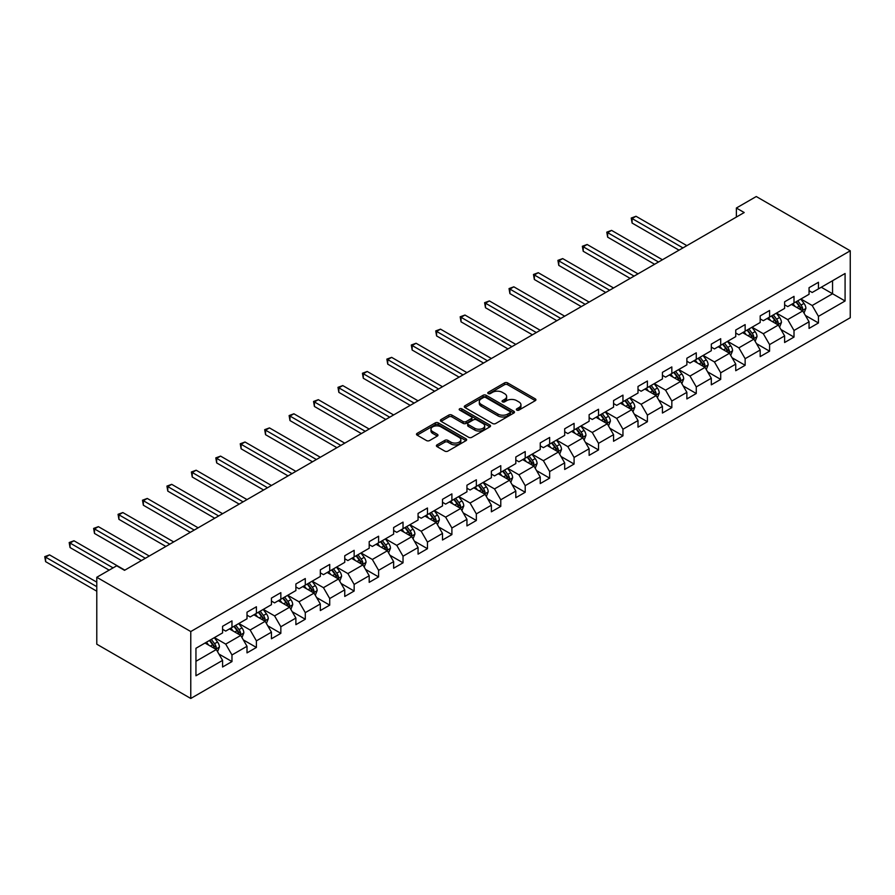 <?xml version="1.0" encoding="UTF-8"?>
<svg xmlns="http://www.w3.org/2000/svg" width="895" height="895" viewBox="0 0 895 895"><rect width="100%" height="100%" fill="white"/><g stroke="black" fill="none" stroke-linecap="round" stroke-linejoin="round"><path stroke-width="1.34" d="M516.795 410.089A1.522 0.884 0 0 0 518.955 410.089L535.288 400.658A2.17 1.253 0 0 0 535.926 399.763A2.17 1.253 0 0 0 535.288 398.879L507.61 382.903A2.17 1.253 0 0 0 504.534 382.903L488.2 392.334A1.522 0.884 0 0 0 487.753 392.95A1.522 0.884 0 0 0 488.2 393.576A1.522 0.884 0 0 0 490.348 393.576L492.463 392.357A6.959 4.016 0 0 1 502.308 392.357L504.612 393.688A6.959 4.016 0 0 1 506.648 396.53A6.959 4.016 0 0 1 504.612 399.36L502.498 400.591A1.522 0.884 0 0 0 502.05 401.206A1.522 0.884 0 0 0 502.498 401.833A1.522 0.884 0 0 0 504.646 401.833L506.76 400.613A6.959 4.016 0 0 1 516.605 400.613L518.91 401.944A6.959 4.016 0 0 1 520.946 404.775A6.959 4.016 0 0 1 518.91 407.617L516.795 408.836A1.522 0.884 0 0 0 516.348 409.462A1.522 0.884 0 0 0 516.795 410.089L516.795 408.836M437.04 444.86A2.17 1.253 0 0 0 436.402 445.744A2.17 1.253 0 0 0 437.04 446.639L444.804 451.114A2.17 1.253 0 0 0 447.88 451.114L466.015 440.642A2.17 1.253 0 0 0 466.653 439.758A2.17 1.253 0 0 0 466.015 438.863L438.337 422.887A2.17 1.253 0 0 0 435.272 422.887L417.126 433.37A2.17 1.253 0 0 0 416.488 434.254A2.17 1.253 0 0 0 417.126 435.138L426.501 440.553A2.17 1.253 0 0 0 429.578 440.553L437.342 436.078A2.17 1.253 0 0 0 437.979 435.183A2.17 1.253 0 0 0 437.342 434.299L432.688 431.614A5.817 3.356 0 0 1 430.987 429.242A5.817 3.356 0 0 1 434.578 426.132A5.817 3.356 0 0 1 440.922 426.859L459.135 437.386A5.817 3.356 0 0 1 460.847 439.758A5.817 3.356 0 0 1 457.255 442.857A5.817 3.356 0 0 1 450.912 442.13L447.88 440.374A2.17 1.253 0 0 0 444.804 440.374L437.04 444.86L437.04 446.639L444.804 442.186L444.804 440.374M850.25 250.801L756.264 196.531L736.372 208.02L744.204 212.54L124.517 570.316L116.686 565.797L96.783 577.275L190.769 631.546L850.25 250.801L850.25 317.725L190.769 698.469L190.769 631.546M492.619 423.514A2.17 1.253 0 0 0 495.696 423.514L513.842 413.031A2.17 1.253 0 0 0 514.468 412.147A2.17 1.253 0 0 0 513.842 411.264L486.164 395.277A2.17 1.253 0 0 0 483.087 395.277L464.941 405.759A2.17 1.253 0 0 0 464.304 406.643A2.17 1.253 0 0 0 464.941 407.527L492.619 423.514M460.243 410.413A1.522 0.884 0 0 1 461.786 410.626L489.901 426.859L471.788 437.319A2.17 1.253 0 0 1 468.711 437.319L441.034 421.332L441.034 419.565A2.17 1.253 0 0 0 440.396 420.449A2.17 1.253 0 0 0 441.034 421.332M441.034 419.565L448.798 415.079A2.17 1.253 0 0 1 451.874 415.079L463.095 421.556A2.17 1.253 0 0 0 466.172 421.556L471.318 418.58A2.17 1.253 0 0 0 471.956 417.696A2.17 1.253 0 0 0 471.318 416.813L459.638 410.067A1.522 0.884 0 0 1 459.191 409.44A1.522 0.884 0 0 1 460.131 408.623A1.522 0.884 0 0 1 461.786 408.825L489.923 425.069A2.17 1.253 0 0 1 490.561 425.953A2.17 1.253 0 0 1 489.923 426.837L489.923 425.069M218.895 654.021L231.973 661.573L231.973 654.961L247.009 646.279L247.009 652.88L256.406 647.454L256.406 640.854L271.442 632.172L271.442 638.773L280.84 633.347L280.84 626.746L295.887 618.065L295.887 624.665L305.284 619.239L305.284 612.639L320.32 603.957L320.32 610.558L329.718 605.132L329.718 598.531L344.754 589.85L344.754 596.45L354.151 591.024L354.151 584.424L369.199 575.742L369.199 582.343L378.596 576.917L378.596 570.316L393.632 561.635L393.632 568.236L403.03 562.81L403.03 556.209L418.066 547.527L418.066 554.128L427.463 548.702L427.463 542.101L442.499 533.42L442.499 540.021L451.897 534.595L451.897 527.994L466.944 519.313L466.944 525.913L476.341 520.487L476.341 513.887L491.377 505.205L491.377 511.806L500.775 506.38L500.775 499.768L515.811 491.086L515.811 497.698L525.208 492.272L525.208 485.661L540.244 476.979L540.244 483.58L549.653 478.154L549.653 471.553L564.689 462.872L564.689 469.472L574.087 464.046L574.087 457.446L589.123 448.764L589.123 455.365L598.52 449.939L598.52 443.338L613.556 434.657L613.556 441.257L622.954 435.831L622.954 429.231L638.001 420.549L638.001 427.15L647.398 421.724L647.398 415.123L662.434 406.442L662.434 413.042L671.832 407.617L671.832 401.016L686.868 392.334L686.868 398.935L696.265 393.509L696.265 386.908L711.301 378.227L711.301 384.828L720.71 379.402L720.71 372.801L735.746 364.12L735.746 370.72L745.143 365.294L745.143 358.694L760.179 350.012L760.179 356.613L769.577 351.187L769.577 344.586L784.613 335.905L784.613 342.505L794.01 337.079L794.01 330.479L809.058 321.786L809.058 328.398L818.455 322.972L818.455 316.36L845.081 300.988L845.081 273.501L832.551 280.728L832.551 293.75L845.081 300.988M231.973 661.573L222.575 666.999L222.575 660.387L195.949 675.77L195.949 648.271L222.575 632.899L222.575 626.299L231.973 620.873L231.973 627.473L247.009 618.792L247.009 612.191L256.406 606.765L256.406 613.366L271.442 604.684L271.442 598.084L280.84 592.658L280.84 599.258L295.887 590.577L295.887 583.976L305.284 578.539L305.284 585.151L320.32 576.469L320.32 569.858L329.718 564.432L329.718 571.044L344.754 562.351L344.754 555.75L354.151 550.324L354.151 556.925L369.199 548.243L369.199 541.643L378.596 536.217L378.596 542.817L393.632 534.136L393.632 527.535L403.03 522.109L403.03 528.71L418.066 520.029L418.066 513.428L427.463 508.002L427.463 514.603L442.499 505.921L442.499 499.32L451.897 493.895L451.897 500.495L466.944 491.814L466.944 485.213L476.341 479.787L476.341 486.388L491.377 477.706L491.377 471.106L500.775 465.68L500.775 472.28L515.811 463.599L515.811 456.998L525.208 451.572L525.208 458.173L540.244 449.491L540.244 442.891L549.653 437.465L549.653 444.065L564.689 435.384L564.689 428.783L574.087 423.357L574.087 429.958L589.123 421.276L589.123 414.676L598.52 409.25L598.52 415.851L613.556 407.169L613.556 400.557L622.954 395.131L622.954 401.743L638.001 393.05L638.001 386.45L647.398 381.024L647.398 387.625L662.434 378.943L662.434 372.342L671.832 366.916L671.832 373.517L686.868 364.836L686.868 358.235L696.265 352.809L696.265 359.41L711.301 350.728L711.301 344.127L720.71 338.702L720.71 345.302L735.746 336.621L735.746 330.02L745.143 324.594L745.143 331.195L760.179 322.513L760.179 315.913L769.577 310.487L769.577 317.087L784.613 308.406L784.613 301.805L794.01 296.379L794.01 302.98L809.058 294.298L809.058 287.698L818.455 282.272L818.455 288.872L845.081 273.501M229.467 628.916L240.744 635.428L225.708 644.109L214.431 637.598M222.575 629.286L225.708 631.087L231.973 627.473M225.708 644.109L231.973 654.961M240.744 635.428L247.009 646.279M253.9 614.809L265.177 621.32L250.141 630.002L238.864 623.491M247.009 615.167L250.141 616.979L256.406 613.366M250.141 630.002L256.406 640.854M265.177 621.32L271.442 632.172M278.334 600.702L289.622 607.213L274.575 615.894L263.298 609.383M271.442 601.06L274.575 602.872L280.84 599.258M274.575 615.894L280.84 626.746M289.622 607.213L295.887 618.065M302.778 586.594L314.055 593.105L299.019 601.787L287.742 595.276M295.887 586.952L299.019 588.765L305.284 585.151M299.019 601.787L305.284 612.639M314.055 593.105L320.32 603.957M327.212 572.487L338.489 578.998L323.453 587.679L312.176 581.168M320.32 572.845L323.453 574.657L329.718 571.044M323.453 587.679L329.718 598.531M338.489 578.998L344.754 589.85M351.645 558.379L362.922 564.89L347.886 573.572L336.609 567.061M344.754 558.737L347.886 560.55L354.151 556.925M347.886 573.572L354.151 584.424M362.922 564.89L369.199 575.742M376.09 544.272L387.367 550.783L372.331 559.464L361.043 552.953M369.199 544.63L372.331 546.442L378.596 542.817M372.331 559.464L378.596 570.316M387.367 550.783L393.632 561.635M400.524 530.164L411.801 536.676L396.765 545.357L385.488 538.846M393.632 530.522L396.765 532.335L403.03 528.71M396.765 545.357L403.03 556.209M411.801 536.676L418.066 547.527M424.957 516.057L436.234 522.568L421.198 531.25L409.921 524.738M418.066 516.415L421.198 518.227L427.463 514.603M421.198 531.25L427.463 542.101M436.234 522.568L442.499 533.42M449.391 501.938L460.679 508.461L445.632 517.142L434.355 510.631M442.499 502.308L445.632 504.109L451.897 500.495M445.632 517.142L451.897 527.994M460.679 508.461L466.944 519.313M473.835 487.831L485.112 494.342L470.076 503.024L458.799 496.512M466.944 488.2L470.076 490.001L476.341 486.388M470.076 503.024L476.341 513.887M485.112 494.342L491.377 505.205M498.269 473.723L509.546 480.235L494.51 488.916L483.233 482.405M491.377 474.093L494.51 475.894L500.775 472.28M494.51 488.916L500.775 499.768M509.546 480.235L515.811 491.086M522.702 459.616L533.979 466.127L518.943 474.809L507.666 468.298M515.811 459.985L518.943 461.786L525.208 458.173M518.943 474.809L525.208 485.661M533.979 466.127L540.244 476.979M547.147 445.509L558.424 452.02L543.377 460.701L532.1 454.19M540.244 445.867L543.377 447.679L549.653 444.065M543.377 460.701L549.653 471.553M558.424 452.02L564.689 462.872M571.581 431.401L582.858 437.912L567.822 446.594L556.545 440.083M564.689 431.759L567.822 433.572L574.087 429.958M567.822 446.594L574.087 457.446M582.858 437.912L589.123 448.764M596.014 417.294L607.291 423.805L592.255 432.486L580.978 425.975M589.123 417.652L592.255 419.464L598.52 415.851M592.255 432.486L598.52 443.338M607.291 423.805L613.556 434.657M620.448 403.186L631.736 409.697L616.689 418.379L605.412 411.868M613.556 403.544L616.689 405.357L622.954 401.743M616.689 418.379L622.954 429.231M631.736 409.697L638.001 420.549M644.892 389.079L656.169 395.59L641.133 404.272L629.845 397.76M638.001 389.437L641.133 391.249L647.398 387.625M641.133 404.272L647.398 415.123M656.169 395.59L662.434 406.442M669.326 374.971L680.603 381.483L665.567 390.164L654.29 383.653M662.434 375.329L665.567 377.142L671.832 373.517M665.567 390.164L671.832 401.016M680.603 381.483L686.868 392.334M693.759 360.864L705.036 367.375L690 376.057L678.723 369.545M686.868 361.222L690 363.034L696.265 359.41M690 376.057L696.265 386.908M705.036 367.375L711.301 378.227M718.193 346.757L729.481 353.268L714.434 361.949L703.157 355.438M711.301 347.115L714.434 348.927L720.71 345.302M714.434 361.949L720.71 372.801M729.481 353.268L735.746 364.12M742.637 332.638L753.914 339.16L738.878 347.842L727.601 341.331M735.746 333.007L738.878 334.819L745.143 331.195M738.878 347.842L745.143 358.694M753.914 339.16L760.179 350.012M767.071 318.531L778.348 325.042L763.312 333.734L752.035 327.212M760.179 318.9L763.312 320.701L769.577 317.087M763.312 333.734L769.577 344.586M778.348 325.042L784.613 335.905M791.504 304.423L802.781 310.934L787.745 319.616L776.468 313.105M784.613 304.792L787.745 306.593L794.01 302.98M787.745 319.616L794.01 330.479M802.781 310.934L809.058 321.786M821.274 287.239L832.551 293.75L812.19 305.508L800.902 298.997M809.058 290.685L812.19 292.486L818.455 288.872M812.19 305.508L818.455 316.36M96.783 577.275L96.783 644.199L190.769 698.469M736.372 208.02L736.372 217.06M195.949 661.293L216.31 649.535L205.033 643.024M216.31 649.535L222.575 660.387M805.366 315.42L818.455 322.972M780.932 329.528L794.01 337.079M756.499 343.635L769.577 351.187M732.065 357.743L745.143 365.294M707.621 371.85L720.71 379.402M683.187 385.958L696.265 393.509M658.754 400.065L671.832 407.617M634.32 414.172L647.398 421.724M609.875 428.28L622.954 435.831M585.442 442.387L598.52 449.939M561.008 456.495L574.087 464.046M536.564 470.602L549.653 478.154M512.13 484.721L525.208 492.272M487.697 498.828L500.775 506.38M463.263 512.936L476.341 520.487M438.818 527.043L451.897 534.595M414.385 541.151L427.463 548.702M389.951 555.258L403.03 562.81M365.507 569.365L378.596 576.917M341.073 583.473L354.151 591.024M316.64 597.58L329.718 605.132M292.206 611.688L305.284 619.239M267.762 625.795L280.84 633.347M243.328 639.903L256.406 647.454M517.399 410.302L518.91 409.429A6.959 4.016 0 0 0 520.946 406.587L520.946 404.775M506.648 396.53L506.648 398.331A6.959 4.016 0 0 1 504.612 401.173L503.102 402.045M535.288 398.879L535.288 400.658L507.61 384.705A2.17 1.253 0 0 0 504.534 384.705L488.804 393.789M513.808 413.054L486.164 397.089A2.17 1.253 0 0 0 483.087 397.089L464.975 407.549M509.993 412.774A1.522 0.884 0 0 0 510.441 412.147A1.522 0.884 0 0 0 509.993 411.532L485.694 397.503A1.522 0.884 0 0 0 483.546 397.503L481.32 398.79A6.959 4.016 0 0 0 479.284 401.631A6.959 4.016 0 0 0 481.32 404.473L497.922 414.061A6.959 4.016 0 0 0 507.767 414.061L509.993 412.774L509.993 414.575A1.522 0.884 0 0 0 510.441 413.96L510.441 412.147M479.284 401.631L479.284 403.432A6.959 4.016 0 0 0 481.32 406.274L481.32 404.473M509.993 414.575L507.767 415.862A6.959 4.016 0 0 1 497.922 415.862L481.32 406.274M441.067 421.355L448.798 416.891L448.798 415.079M471.956 417.696L471.956 419.509A2.17 1.253 0 0 1 471.318 420.393L466.172 423.369A2.17 1.253 0 0 1 463.095 423.369L451.874 416.891A2.17 1.253 0 0 0 448.798 416.891M474.742 428.28A5.817 3.356 0 0 0 481.085 429.007A5.817 3.356 0 0 0 484.676 425.908A5.817 3.356 0 0 0 482.976 423.536L476.554 419.822A2.17 1.253 0 0 0 473.477 419.822L468.32 422.798A2.17 1.253 0 0 0 467.682 423.693A2.17 1.253 0 0 0 468.32 424.577L474.742 428.28L474.742 430.092A5.817 3.356 0 0 0 481.085 430.819A5.817 3.356 0 0 0 484.676 427.72L484.676 425.908M467.682 423.693L467.682 425.494A2.17 1.253 0 0 0 468.32 426.389L468.32 424.577M474.742 430.092L468.32 426.389M460.847 439.758L460.847 441.559A5.817 3.356 0 0 1 457.255 444.67A5.817 3.356 0 0 1 450.912 443.942L447.88 442.186A2.17 1.253 0 0 0 444.804 442.186M430.987 429.242L430.987 431.043A5.817 3.356 0 0 0 432.688 433.415L432.688 431.614M437.342 434.299L437.342 436.078L432.688 433.415M465.993 440.664L438.337 424.7A2.17 1.253 0 0 0 435.272 424.7L417.148 435.16L417.126 433.37M804.023 313.082L805.892 308.383A5.873 3.39 -120 0 0 804.012 303.394L800.779 299.075M795.14 306.526L792.948 303.595M686.868 245.644L636.009 216.277L632.094 218.537L632.094 223.056L679.036 250.164M801.875 310.408L802.714 308.641A5.873 3.39 -120 0 0 801.036 305.106L797.803 300.787M796.337 301.637L799.917 306.426A2.987 1.723 60 0 1 800.466 307.332L802.714 308.641M795.923 301.872L799.157 306.191A5.873 3.39 60 0 1 800.835 309.726M632.094 223.056L631.232 218.044L682.952 247.904M631.232 218.044L636.009 216.277M779.59 327.19L781.447 322.491A5.873 3.39 -120 0 0 779.579 317.501L776.345 313.183M770.707 320.634L768.514 317.703M662.434 259.751L611.565 230.384L607.649 232.644L607.649 237.164L654.603 264.271M777.442 324.527L778.281 322.748A5.873 3.39 -120 0 0 776.603 319.213L773.369 314.895M771.893 315.745L775.484 320.533A2.987 1.723 60 0 1 776.032 321.45L778.281 322.748M771.49 315.98L774.723 320.298A5.873 3.39 60 0 1 776.401 323.833M607.649 237.164L606.788 232.152L658.519 262.011M606.788 232.152L611.565 230.384M755.156 341.297L757.013 336.609A5.873 3.39 -120 0 0 755.145 331.609L751.912 327.29M746.273 334.741L744.081 331.81M638.001 273.859L587.131 244.492L583.216 246.751L583.216 251.271L630.158 278.379M753.008 338.634L753.847 336.856A5.873 3.39 -120 0 0 752.169 333.32L748.936 329.013M747.459 329.852L751.05 334.64A2.987 1.723 60 0 1 751.587 335.558L753.847 336.856M747.056 330.098L750.29 334.406A5.873 3.39 60 0 1 751.968 337.941M583.216 251.271L582.354 246.259L634.074 276.119M582.354 246.259L587.131 244.492M730.712 355.404L732.58 350.717A5.873 3.39 -120 0 0 730.7 345.716L727.467 341.398M721.84 348.849L719.636 345.917M613.556 287.966L562.698 258.599L558.782 260.859L558.782 265.39L605.725 292.486M728.564 352.742L729.414 350.963A5.873 3.39 -120 0 0 727.724 347.428L724.491 343.121M723.026 343.971L726.606 348.748A2.987 1.723 60 0 1 727.154 349.665L729.414 350.963M722.612 344.206L725.845 348.513A5.873 3.39 60 0 1 727.523 352.048M558.782 265.39L557.921 260.367L609.64 290.226M557.921 260.367L562.698 258.599M706.278 369.512L708.146 364.824A5.873 3.39 -120 0 0 706.267 359.824L703.034 355.505M697.395 362.956L695.202 360.025M589.123 302.074L538.264 272.706L534.349 274.966L534.349 279.497L581.291 306.593M704.13 366.849L704.969 365.07A5.873 3.39 -120 0 0 703.291 361.535L700.058 357.228M698.592 358.078L702.172 362.867A2.987 1.723 60 0 1 702.72 363.773L704.969 365.07M698.178 358.313L701.411 362.62A5.873 3.39 60 0 1 703.09 366.156M534.349 279.497L533.487 274.474L585.207 304.334M533.487 274.474L538.264 272.706M681.845 383.619L683.702 378.932A5.873 3.39 -120 0 0 681.833 373.931L678.6 369.613M672.962 377.063L670.769 374.132M564.689 316.181L513.819 286.814L509.904 289.085L509.904 293.605L556.858 320.701M679.697 380.957L680.536 379.178A5.873 3.39 -120 0 0 678.857 375.654L675.624 371.335M674.148 372.186L677.739 376.974A2.987 1.723 60 0 1 678.276 377.88L680.536 379.178M673.745 372.421L676.978 376.739A5.873 3.39 60 0 1 678.656 380.263M509.904 293.605L509.042 288.582L560.773 318.441M509.042 288.582L513.819 286.814M657.4 397.727L659.268 393.039A5.873 3.39 -120 0 0 657.4 388.038L654.167 383.72M648.528 391.182L646.324 388.24M540.244 330.289L489.386 300.933L485.47 303.192L485.47 307.712L532.413 334.819M655.263 395.064L656.102 393.285A5.873 3.39 -120 0 0 654.413 389.761L651.18 385.443M649.714 386.293L653.305 391.081A2.987 1.723 60 0 1 653.842 391.988L656.102 393.285M649.3 386.528L652.533 390.846A5.873 3.39 60 0 1 654.223 394.371M485.47 307.712L484.609 302.689L536.329 332.548M484.609 302.689L489.386 300.933M632.966 411.845L634.835 407.147A5.873 3.39 -120 0 0 632.955 402.146L629.722 397.827M624.083 405.29L621.891 402.358M515.811 344.396L464.952 315.04L461.037 317.3L461.037 321.82L507.98 348.927M630.818 409.172L631.657 407.393A5.873 3.39 -120 0 0 629.979 403.869L626.746 399.55M625.281 400.401L628.861 405.189A2.987 1.723 60 0 1 629.409 406.095L631.657 407.393M624.867 400.636L628.1 404.954A5.873 3.39 60 0 1 629.778 408.478M461.037 321.82L460.175 316.796L511.895 346.656M460.175 316.796L464.952 315.04M608.533 425.953L610.39 421.254A5.873 3.39 -120 0 0 608.522 416.253L605.288 411.935M599.65 419.397L597.457 416.466M491.377 358.503L440.519 329.147L436.592 331.407L436.592 335.927L483.546 363.034M606.385 423.279L607.224 421.5A5.873 3.39 -120 0 0 605.546 417.976L602.313 413.658M600.836 414.508L604.427 419.296A2.987 1.723 60 0 1 604.975 420.202L607.224 421.5M600.433 414.743L603.666 419.061A5.873 3.39 60 0 1 605.344 422.585M436.592 335.927L435.731 330.904L487.462 360.774M435.731 330.904L440.519 329.147M584.099 440.06L585.956 435.362A5.873 3.39 -120 0 0 584.088 430.361L580.855 426.054M575.216 433.504L573.024 430.573M466.944 372.622L416.074 343.255L412.159 345.515L412.159 350.034L459.101 377.142M581.951 437.386L582.79 435.619A5.873 3.39 -120 0 0 581.112 432.084L577.879 427.765M576.402 428.615L579.994 433.404A2.987 1.723 60 0 1 580.531 434.31L582.79 435.619M576 428.85L579.233 433.169A5.873 3.39 60 0 1 580.911 436.704M412.159 350.034L411.297 345.011L463.028 374.882M411.297 345.011L416.074 343.255M559.655 454.168L561.523 449.469A5.873 3.39 -120 0 0 559.644 444.468L556.41 440.161M550.783 447.612L548.579 444.681M442.499 386.729L391.641 357.362L387.725 359.622L387.725 364.142L434.668 391.249M557.507 451.494L558.357 449.726A5.873 3.39 -120 0 0 556.668 446.191L553.434 441.873M551.969 442.723L555.56 447.511A2.987 1.723 60 0 1 556.097 448.417L558.357 449.726M551.555 442.958L554.788 447.276A5.873 3.39 60 0 1 556.477 450.811M387.725 364.142L386.864 359.119L438.584 388.989M386.864 359.119L391.641 357.362M535.221 468.275L537.089 463.576A5.873 3.39 -120 0 0 535.21 458.576L531.977 454.268M526.338 461.719L524.146 458.788M418.066 400.837L367.207 371.47L363.292 373.73L363.292 378.249L410.234 405.357M533.073 465.601L533.912 463.834A5.873 3.39 -120 0 0 532.234 460.298L529.001 455.98M527.535 456.83L531.115 461.619A2.987 1.723 60 0 1 531.664 462.525L533.912 463.834M527.121 457.065L530.355 461.384A5.873 3.39 60 0 1 532.033 464.919M363.292 378.249L362.43 373.237L414.15 403.097M362.43 373.237L367.207 371.47M510.788 482.383L512.645 477.684A5.873 3.39 -120 0 0 510.776 472.694L507.543 468.376M501.905 475.827L499.712 472.896M393.632 414.944L342.763 385.577L338.847 387.837L338.847 392.357L385.801 419.464M508.64 479.709L509.479 477.941A5.873 3.39 -120 0 0 507.801 474.406L504.567 470.088M503.091 470.938L506.682 475.726A2.987 1.723 60 0 1 507.23 476.632L509.479 477.941M502.688 471.173L505.921 475.491A5.873 3.39 60 0 1 507.599 479.026M338.847 392.357L337.986 387.345L389.717 417.204M337.986 387.345L342.763 385.577M486.343 496.49L488.211 491.791A5.873 3.39 -120 0 0 486.343 486.802L483.11 482.483M477.471 489.934L475.267 487.003M369.187 429.052L318.329 399.685L314.413 401.944L314.413 406.464L361.356 433.572M484.206 493.827L485.045 492.049A5.873 3.39 -120 0 0 483.367 488.513L480.134 484.195M478.657 485.045L482.248 489.833A2.987 1.723 60 0 1 482.785 490.751L485.045 492.049M478.254 485.28L481.476 489.599A5.873 3.39 60 0 1 483.166 493.134M314.413 406.464L313.552 401.452L365.272 431.312M313.552 401.452L318.329 399.685M461.909 510.597L463.778 505.91A5.873 3.39 -120 0 0 461.898 500.909L458.665 496.591M453.027 504.042L450.834 501.111M344.754 443.159L293.896 413.792L289.98 416.052L289.98 420.572L336.923 447.679M459.761 507.935L460.601 506.156A5.873 3.39 -120 0 0 458.922 502.621L455.689 498.314M454.224 499.153L457.804 503.941A2.987 1.723 60 0 1 458.352 504.858L460.601 506.156M453.81 499.399L457.043 503.706A5.873 3.39 60 0 1 458.721 507.241M289.98 420.572L289.119 415.56L340.838 445.419M289.119 415.56L293.896 413.792M437.476 524.705L439.333 520.017A5.873 3.39 -120 0 0 437.465 515.017L434.232 510.698M428.593 518.149L426.4 515.218M320.32 457.267L269.462 427.899L265.546 430.159L265.546 434.69L312.489 461.786M435.328 522.042L436.167 520.264A5.873 3.39 -120 0 0 434.489 516.728L431.256 512.421M429.79 513.271L433.37 518.048A2.987 1.723 60 0 1 433.918 518.966L436.167 520.264M429.376 513.506L432.609 517.813A5.873 3.39 60 0 1 434.288 521.349M265.546 434.69L264.685 429.667L316.405 459.527M264.685 429.667L269.462 427.899M413.042 538.812L414.9 534.125A5.873 3.39 -120 0 0 413.031 529.124L409.798 524.806M404.16 532.256L401.967 529.325M295.887 471.374L245.017 442.007L241.102 444.267L241.102 448.798L288.056 475.894M410.894 536.15L411.734 534.371A5.873 3.39 -120 0 0 410.055 530.836L406.822 526.528M405.345 527.379L408.937 532.167A2.987 1.723 60 0 1 409.474 533.073L411.734 534.371M404.943 527.614L408.176 531.921A5.873 3.39 60 0 1 409.854 535.456M241.102 448.798L240.24 443.775L291.971 473.634M240.24 443.775L245.017 442.007M388.598 552.92L390.466 548.232A5.873 3.39 -120 0 0 388.587 543.231L385.353 538.913M379.726 546.364L377.522 543.433M271.442 485.482L220.584 456.114L216.668 458.385L216.668 462.905L263.611 490.001M386.45 550.257L387.3 548.478A5.873 3.39 -120 0 0 385.611 544.954L382.378 540.636M380.912 541.486L384.503 546.274A2.987 1.723 60 0 1 385.04 547.181L387.3 548.478M380.498 541.721L383.731 546.039A5.873 3.39 60 0 1 385.421 549.564M216.668 462.905L215.807 457.882L267.527 487.741M215.807 457.882L220.584 456.114M364.164 567.027L366.033 562.34A5.873 3.39 -120 0 0 364.153 557.339L360.92 553.02M355.281 560.483L353.089 557.54M247.009 499.589L196.15 470.222L192.235 472.493L192.235 477.013L239.178 504.109M362.016 564.365L362.855 562.586A5.873 3.39 -120 0 0 361.177 559.062L357.944 554.743M356.478 555.594L360.058 560.382A2.987 1.723 60 0 1 360.607 561.288L362.855 562.586M356.065 555.829L359.298 560.147A5.873 3.39 60 0 1 360.976 563.671M192.235 477.013L191.373 471.989L243.093 501.849M191.373 471.989L196.15 470.222M339.731 581.146L341.588 576.447A5.873 3.39 -120 0 0 339.72 571.446L336.486 567.128M330.848 574.59L328.655 571.659M222.575 513.696L171.706 484.34L167.79 486.6L167.79 491.12L214.744 518.227M337.583 578.472L338.422 576.693A5.873 3.39 -120 0 0 336.744 573.169L333.511 568.851M332.034 569.701L335.625 574.489A2.987 1.723 60 0 1 336.173 575.395L338.422 576.693M331.631 569.936L334.864 574.254A5.873 3.39 60 0 1 336.542 577.778M167.79 491.12L166.929 486.097L218.66 515.956M166.929 486.097L171.706 484.34M315.286 595.253L317.154 590.555A5.873 3.39 -120 0 0 315.286 585.554L312.053 581.235M306.414 588.697L304.222 585.766M198.131 527.804L147.272 498.448L143.357 500.708L143.357 505.227L190.299 532.335M313.149 592.579L313.988 590.801A5.873 3.39 -120 0 0 312.31 587.277L309.077 582.958M307.6 583.808L311.192 588.597A2.987 1.723 60 0 1 311.728 589.503L313.988 590.801M307.198 584.043L310.431 588.362A5.873 3.39 60 0 1 312.109 591.886M143.357 505.227L142.495 500.204L194.215 530.075M142.495 500.204L147.272 498.448M290.853 609.361L292.721 604.662A5.873 3.39 -120 0 0 290.841 599.661L287.608 595.354M281.981 602.805L279.777 599.874M173.697 541.922L122.839 512.555L118.923 514.815L118.923 519.335L165.866 546.442M288.705 606.687L289.544 604.908A5.873 3.39 -120 0 0 287.866 601.384L284.632 597.066M283.167 597.916L286.747 602.704A2.987 1.723 60 0 1 287.295 603.61L289.544 604.908M282.753 598.151L285.986 602.469A5.873 3.39 60 0 1 287.664 605.993M118.923 519.335L118.062 514.312L169.781 544.182M118.062 514.312L122.839 512.555M266.419 623.468L268.276 618.769A5.873 3.39 -120 0 0 266.408 613.769L263.175 609.461M257.536 616.912L255.343 613.981M149.264 556.03L98.405 526.663L94.49 528.923L94.49 533.442L141.432 560.55M264.271 620.794L265.11 619.027A5.873 3.39 -120 0 0 263.432 615.491L260.199 611.173M258.733 612.023L262.313 616.812A2.987 1.723 60 0 1 262.861 617.718L265.11 619.027M258.319 612.258L261.553 616.577A5.873 3.39 60 0 1 263.231 620.112M94.49 533.442L93.628 528.419L145.348 558.29M93.628 528.419L98.405 526.663M241.986 637.576L243.843 632.877A5.873 3.39 -120 0 0 241.974 627.876L238.741 623.569M233.103 631.02L230.91 628.089M124.83 570.137L73.961 540.77L70.045 543.03L70.045 547.55L109.156 570.137M239.838 634.902L240.677 633.134A5.873 3.39 -120 0 0 238.999 629.599L235.765 625.281M234.289 626.131L237.88 630.919A2.987 1.723 60 0 1 238.417 631.825L240.677 633.134M233.886 626.366L237.119 630.684A5.873 3.39 60 0 1 238.797 634.219M70.045 547.55L69.183 542.538L113.083 567.877M69.183 542.538L73.961 540.77M217.541 651.683L219.409 646.984A5.873 3.39 -120 0 0 217.53 641.995L214.297 637.676M208.669 645.127L206.465 642.196M96.783 582.164L49.527 554.878L45.611 557.137L45.611 561.657L96.783 591.203M215.404 649.009L216.243 647.242A5.873 3.39 -120 0 0 214.554 643.706L211.321 639.388M209.855 640.238L213.446 645.026A2.987 1.723 60 0 1 213.983 645.933L216.243 647.242M209.441 640.473L212.674 644.792A5.873 3.39 60 0 1 214.364 648.327M45.611 561.657L44.75 556.645L96.783 586.684M44.75 556.645L49.527 554.878M518.91 409.429L518.91 407.617M502.498 401.833L502.498 400.591M504.612 401.173L504.612 399.36M488.2 393.576L488.2 392.334M504.534 384.705L504.534 382.903M507.61 384.705L507.61 382.903M464.941 407.527L464.941 405.759M483.087 397.089L483.087 395.277M486.164 397.089L486.164 395.277M513.842 413.031L513.842 411.264M497.922 415.862L497.922 414.061M507.767 415.862L507.767 414.061M451.874 416.891L451.874 415.079M463.095 423.369L463.095 421.556M466.172 423.369L466.172 421.556M471.318 420.393L471.318 418.58M461.786 410.626L461.786 408.825M447.88 442.186L447.88 440.374M450.912 443.942L450.912 442.13M435.272 424.7L435.272 422.887M438.337 424.7L438.337 422.887M466.015 440.642L466.015 438.863M802.211 310.599L805.847 308.506M801.036 305.106L804.012 303.394M796.863 307.522L799.157 306.191M777.766 324.717L781.413 322.614M776.603 319.213L779.579 317.501M772.43 321.629L774.723 320.298M753.333 338.825L756.98 336.721M752.169 333.32L755.145 331.609M747.985 335.737L750.29 334.406M728.899 352.932L732.535 350.829M727.724 347.428L730.7 345.716M723.552 349.844L725.845 348.513M704.466 367.039L708.102 364.936M703.291 361.535L706.267 359.824M699.118 363.952L701.411 362.62M680.021 381.147L683.668 379.044M678.857 375.654L681.833 373.931M674.685 378.059L676.978 376.739M655.587 395.254L659.235 393.151M654.413 389.761L657.4 388.038M650.24 392.167L652.533 390.846M631.154 409.362L634.79 407.259M629.979 403.869L632.955 402.146M625.806 406.274L628.1 404.954M606.709 423.469L610.356 421.366M605.546 417.976L608.522 416.253M601.373 420.381L603.666 419.061M582.276 437.577L585.923 435.473M581.112 432.084L584.088 430.361M576.928 434.489L579.233 433.169M557.842 451.684L561.478 449.581M556.668 446.191L559.644 444.468M552.495 448.596L554.788 447.276M533.409 465.792L537.045 463.688M532.234 460.298L535.21 458.576M528.061 462.715L530.355 461.384M508.964 479.899L512.611 477.807M507.801 474.406L510.776 472.694M503.628 476.822L505.921 475.491M484.531 494.018L488.178 491.914M483.367 488.513L486.343 486.802M479.183 490.93L481.476 489.599M460.097 508.125L463.733 506.022M458.922 502.621L461.898 500.909M454.75 505.037L457.043 503.706M435.652 522.232L439.3 520.129M434.489 516.728L437.465 515.017M430.316 519.145L432.609 517.813M411.219 536.34L414.866 534.237M410.055 530.836L413.031 529.124M405.871 533.252L408.176 531.921M386.785 550.447L390.421 548.344M385.611 544.954L388.587 543.231M381.438 547.36L383.731 546.039M362.352 564.555L365.988 562.452M361.177 559.062L364.153 557.339M357.004 561.467L359.298 560.147M337.907 578.662L341.554 576.559M336.744 573.169L339.72 571.446M332.571 575.574L334.864 574.254M313.474 592.77L317.121 590.666M312.31 587.277L315.286 585.554M308.126 589.682L310.431 588.362M289.04 606.877L292.676 604.774M287.866 601.384L290.841 599.661M283.693 603.789L285.986 602.469M264.607 620.985L268.243 618.881M263.432 615.491L266.408 613.769M259.259 617.897L261.553 616.577M240.162 635.092L243.809 632.989M238.999 629.599L241.974 627.876M234.814 632.015L237.119 630.684M215.729 649.199L219.364 647.096M214.554 643.706L217.53 641.995M210.381 646.123L212.674 644.792"/></g></svg>
